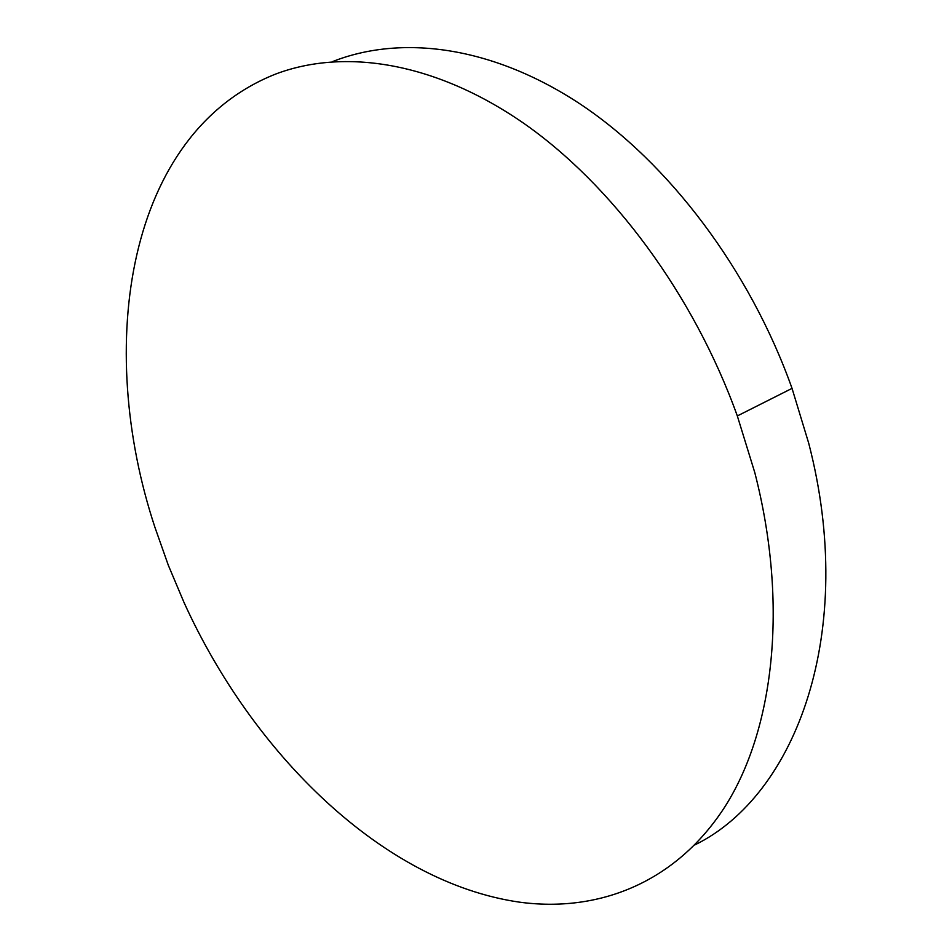 <?xml version="1.0" encoding="UTF-8"?>
<svg xmlns="http://www.w3.org/2000/svg" width="952" height="952" viewBox="0 0 952 952"><rect width="100%" height="100%" fill="white"/><g stroke="black" fill="none" stroke-linecap="round" stroke-linejoin="round"><path stroke-width="1.43" d="M275.735 74.03C343.743 48.326 434.124 61.499 523.053 122.82C611.696 184.414 693.568 294.204 737.324 415.941L754.805 472.62C788.899 605.198 773.714 730.446 724.722 807.058C675.17 883.551 597.57 912.778 519.375 902.139C382.835 882.433 252.78 753.936 183.998 602.426L168.314 565.238L154.926 527.301C94.902 345.957 126.39 133.006 275.735 74.03M332.248 61.713C400.756 34.558 491.518 45.506 580.244 104.066C668.673 162.899 749.676 269.44 792.04 388.38L808.724 443.275C857.538 631.343 796.526 795.372 694.829 844.912M737.324 415.941L792.04 388.38"/></g></svg>
